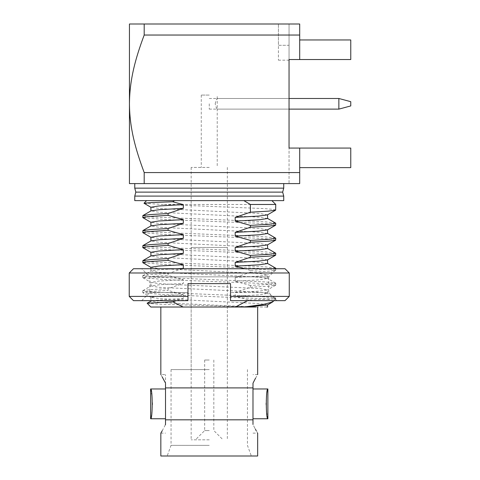 <?xml version="1.0" encoding="UTF-8"?>
<svg xmlns="http://www.w3.org/2000/svg" width="480" height="480" viewBox="0 0 480 480"><rect width="100%" height="100%" fill="white"/><g stroke="black" fill="none" stroke-linecap="round" stroke-linejoin="round"><path stroke-width="0.36" stroke-dasharray="2.4 1.8" d="M275.754 210.018L273.186 209.376L264.69 208.62L163.434 204.474L275.754 204.474M163.434 204.474L144.018 203.316M243.846 200.628L146.586 200.628L243.846 200.628M275.754 298.284L275.754 298.938L273.138 298.938L275.64 298.158L265.788 296.958L242.502 295.782L151.656 292.032L144.936 291.372L142.86 290.652L150.228 289.638L168.102 288.6L168.102 290.424L183.312 294.678L183.312 298.434L176.274 300.648M274.038 300.648L275.754 298.938L267.87 298.938L161.742 294.474L142.86 292.728L149.244 291.546L168.102 290.424M273.138 298.938L248.766 299.934L235.188 296.208L235.188 292.452L250.398 287.274L250.398 285.45L269.19 284.334L275.754 283.272L265.788 281.94L151.656 277.014L142.746 275.766L150.228 274.626L168.102 273.582L168.102 275.406L183.312 279.666L183.312 283.416L168.102 288.6M250.398 287.274L269.646 286.116L275.64 285.222L270.876 284.19L256.77 283.218L166.266 279.684L142.86 277.716L148.02 276.642L168.102 275.406M250.398 285.45L235.188 281.19L235.188 277.44L250.398 272.256L250.398 270.438L274.326 268.728M275.64 268.128L265.788 266.928L242.502 265.752L151.656 262.002L142.746 260.748M250.398 272.256L269.646 271.104L275.64 270.21L270.876 269.172L256.77 268.206L166.266 264.672L142.86 262.698M275.64 253.116L265.788 251.91L242.502 250.74L151.656 246.984L142.746 245.736M275.754 255.066L270.876 254.16L256.77 253.188L166.266 249.654L142.86 247.686M275.64 238.098L265.788 236.898L242.502 235.722L151.656 231.972L142.746 230.718M275.754 240.048L270.876 239.142L256.77 238.176L166.266 234.642L142.86 232.668M275.64 223.086L265.788 221.886L242.502 220.71L151.656 216.954L142.746 215.706M275.754 225.036L270.876 224.13L256.77 223.158L166.266 219.624L142.86 217.656M283.734 200.628L134.766 200.628M160.836 307.032L257.664 307.032L160.836 307.032M266.826 307.032L150.846 307.032M147.09 303.282L158.904 304.206L255.402 307.032M247.566 300.648L248.766 299.934M272.982 301.71L267.87 298.938M182.208 268.728L168.102 273.582M250.398 270.438L244.95 268.728M134.766 183.606L283.734 183.606L144.192 183.606L144.192 172.566C135.384 148.95 129.636 128.184 129.444 103.8L129.444 24L144.192 24L144.192 35.04C135.396 58.638 129.636 79.434 129.444 103.8L129.444 183.606L299.694 183.606L299.694 167.646L350.766 167.646L350.766 148.068L350.766 167.646L350.766 148.068L289.05 148.068L289.05 183.606L299.694 183.606L289.05 183.606L289.05 148.068L299.694 148.068L299.694 183.606L299.694 148.068L299.694 167.646L350.766 167.646L299.694 167.646M144.192 24L299.694 24L299.694 59.538L299.694 24L299.694 39.96L350.766 39.96L350.766 59.538L350.766 39.96L350.766 59.538L289.05 59.538L289.05 24L289.05 59.538L350.766 59.538L299.694 59.538L299.694 39.96L350.766 39.96L299.694 39.96M144.192 35.04L299.694 35.04M289.05 24L299.694 24L289.05 24L289.05 45.282L289.05 24L278.412 24L289.05 24M278.412 60.18L289.05 60.18L289.05 45.282L278.412 45.282L278.412 24L278.412 60.18L278.412 45.282L289.05 45.282L289.05 59.538L299.694 59.538M209.25 103.8L209.25 109.122L209.25 103.8M289.05 103.8L289.05 109.122L289.05 103.8M252.984 418.758L252.984 388.968M266.778 413.574L265.956 403.86C266.604 394.812 267.246 389.844 267.876 388.968M267.876 418.758L266.922 414.39M165.516 418.758L165.516 388.968M165.126 382.428L165.516 383.25L165.516 374.598L165.516 424.47M151.716 394.152L152.544 403.86C151.896 412.914 151.254 417.876 150.618 418.758M150.618 388.968L151.578 393.336M209.25 456L167.178 456L209.25 456M257.664 456L160.836 456M209.25 369.6L171.048 369.6L209.25 369.6M209.25 445.362L171.048 445.362L209.25 445.362M191.16 247.446L227.34 247.446L191.16 247.446L191.16 369.6M162.198 376.92L160.836 374.598L165.516 374.598M283.734 196.092L134.766 196.092M282.666 192.12L135.828 192.12M283.734 188.148L134.766 188.148M299.694 148.068L350.766 148.068L289.05 148.068L289.05 59.538M144.192 172.566L299.694 172.566M165.516 419.82L252.984 419.82L253.116 382.962M255.552 378.24L257.664 374.598L252.984 374.598M252.984 387.9L165.516 387.9M252.984 424.47L252.984 419.82M252.984 433.122L257.664 433.122L256.296 430.806M255.552 429.48L254.874 428.232M254.718 427.938L252.996 424.506M162.198 430.806L165.33 424.872M267.45 214.884L259.764 213.486L159.798 208.572L150.918 207.234M267.576 218.49L258.702 217.152L158.736 212.238L151.05 210.84M267.45 229.902L259.764 228.504L159.798 223.584L150.918 222.246M267.576 233.508L258.702 232.17L158.736 227.25L151.05 225.852M267.45 244.914L259.764 243.516L159.798 238.602L150.918 237.264M267.576 248.52L258.702 247.182L158.736 242.268L151.05 240.87M267.45 259.932L259.764 258.534L159.798 253.614L150.918 252.276M267.576 263.538L258.702 262.2L158.736 257.28L151.05 255.882M235.188 277.44L258.702 276.138L267.45 274.944L259.764 273.546L159.798 268.632L150.918 267.288M235.188 281.19L259.764 279.804L267.45 278.406L258.702 277.212L238.416 276.048L158.736 272.298L151.05 270.9L158.466 269.814L175.926 268.728M235.188 292.452L258.702 291.15L267.45 289.962L259.764 288.564L180.084 284.808L159.798 283.644L151.05 282.45L158.736 281.052L183.312 279.666M235.188 296.208L259.764 294.816L267.45 293.418L258.702 292.224L238.416 291.066L158.736 287.31L151.05 285.912L159.798 284.718L183.312 283.416M267.45 304.974L259.764 303.576L159.798 298.662L150.918 297.318L158.736 296.07L183.312 294.678M255.966 307.032L180.084 303.576L158.736 302.328L151.05 300.924M151.932 300.648L183.312 298.434M209.25 430.572L204.672 430.572L209.25 430.572M209.25 439.824L191.16 439.824L209.25 439.824M209.25 167.43L191.16 167.43L209.25 167.43M209.25 95.076L201.27 95.076L209.25 95.076M209.25 360.024L204.672 360.024L209.25 360.024M215.196 103.8C215.946 100.608 216.624 98.832 217.23 98.484L217.23 109.122C216.618 108.762 215.94 106.992 215.196 103.8M338.856 98.484L338.856 109.122M350.766 101.676L350.766 105.93M133.488 300.648L187.968 300.648L141.684 300.648L187.968 300.648L187.968 283.626L230.532 283.626L187.968 283.626L187.968 292.542L149.79 292.542L187.968 292.542L187.968 283.626L230.532 283.626L230.532 300.648L230.532 283.626L230.532 300.648L285.006 300.648M276.816 300.648L268.71 292.542L230.532 292.542L268.71 292.542L268.71 276.84L149.79 276.84L268.71 276.84L276.816 268.728L141.684 268.728L276.816 268.728M285.006 268.728L133.488 268.728M289.266 272.988L129.234 272.988M289.266 296.394L230.532 296.394M187.968 296.394L129.234 296.394M142.746 290.778L142.746 292.602M142.746 275.766L142.746 277.584M275.754 283.272L275.754 285.096M275.754 268.728L275.754 270.078M209.25 109.122L289.05 109.122L217.23 109.122L217.23 167.43M209.25 98.484L289.05 98.484L217.23 98.484L217.23 95.076M171.048 369.6L171.048 445.362L167.178 456M247.446 369.6L247.446 445.362L251.322 456M227.34 247.446L227.34 369.6M160.836 433.122L165.516 433.122M275.64 270.21L267.45 274.944M267.576 278.55L267.576 274.8M150.918 271.044L150.918 268.728M275.64 283.14L267.45 278.406M142.86 275.634L151.05 270.9M275.64 285.222L267.45 289.962M142.86 277.716L151.05 282.45M267.576 293.568L267.576 289.812M150.918 286.062L150.918 282.306M275.64 298.158L267.45 293.418M142.86 290.652L151.05 285.912M151.05 297.468L142.86 292.728M150.918 297.318L150.918 301.002M204.672 360.024L204.672 430.572L195.414 439.824M213.822 360.024L213.822 430.572L223.08 439.824M191.16 167.43L191.16 439.824M227.34 167.43L227.34 439.824M201.27 95.076L201.27 167.43M141.684 300.648L149.79 292.542L149.79 276.84L141.684 268.728"/><path stroke-width="0.72" d="M271.908 200.628L275.754 204.474L250.398 204.474L243.846 200.628M151.05 207.378L143.988 203.232L151.89 202.512L172.638 201.768L183.312 204.588L183.312 208.344L168.102 213.522L150.228 214.566L142.86 215.574L151.05 210.84L159.798 209.646L183.312 208.344M174.654 200.628L172.638 201.768M274.326 268.728L275.64 268.128L267.45 263.388M151.05 267.438L142.86 262.698L142.86 260.622L150.228 259.608L168.102 258.57L168.102 260.394L183.312 264.648L183.312 268.404L182.208 268.728M142.746 262.572L148.02 261.624L168.102 260.394M244.95 268.728L235.188 266.178L235.188 262.422L250.398 257.244L250.398 255.42L269.19 254.304L275.754 253.242L267.45 248.376M151.05 252.42L142.86 247.686L142.86 245.604L150.228 244.596L168.102 243.552L168.102 245.376L183.312 249.636L183.312 253.386L168.102 258.57M250.398 257.244L269.646 256.086L275.64 255.192L275.754 253.242M142.746 247.554L148.02 246.612L168.102 245.376M250.398 255.42L235.188 251.166L235.188 247.41L250.398 242.226L250.398 240.408L269.19 239.286L275.754 238.224L267.45 233.358M151.05 237.408L142.86 232.668L142.86 230.592L150.228 229.578L168.102 228.54L168.102 230.364L183.312 234.618L183.312 238.374L168.102 243.552M250.398 242.226L269.646 241.074L275.64 240.18L275.754 238.224M142.746 232.542L148.02 231.594L168.102 230.364M250.398 240.408L235.188 236.148L235.188 232.392L250.398 227.214L250.398 225.39L269.19 224.274L275.754 223.212L267.45 218.346M151.05 222.396L142.86 217.656L142.86 215.574M250.398 227.214L269.646 226.056L275.64 225.162L275.754 223.212M142.746 217.524L148.02 216.582L168.102 215.346L168.102 213.522M250.398 204.474L250.398 212.202L268.392 211.146L275.64 210.15L275.754 204.474M134.766 200.628L283.734 200.628L283.734 196.092L134.766 196.092L134.766 200.628M176.274 300.648L172.938 301.812L147.126 303.198L150.846 307.032L255.966 307.032M267.576 304.83L267.576 307.032L266.826 307.032M172.938 301.812L183.144 307.032M235.356 307.032L247.566 300.648M243.954 307.032L263.094 304.464L272.544 302.028L274.038 300.648M168.102 215.346L183.312 219.606L183.312 223.362L168.102 228.54M250.398 225.39L235.188 221.136L235.188 217.38L250.398 212.202M144.192 172.566C135.39 148.938 129.636 128.196 129.444 103.8C129.636 79.44 135.396 58.626 144.192 35.04L144.192 24L129.444 24L129.444 183.606L144.192 183.606L144.192 172.566L299.694 172.566L299.694 148.068L350.766 148.068L350.766 167.646L299.694 167.646M144.192 35.04L299.694 35.04L299.694 24L144.192 24M299.694 35.04L299.694 59.538L289.05 59.538L289.05 148.068L299.694 148.068M283.734 196.092L282.666 192.12L135.828 192.12L134.766 188.148L134.766 183.606L299.694 183.606L299.694 172.566M299.694 59.538L350.766 59.538L350.766 39.96L299.694 39.96M267.876 388.968L252.984 388.968L252.984 418.758L267.876 418.758C265.794 419.664 265.794 388.068 267.876 388.968L267.876 418.758M266.922 414.39L266.778 413.574M165.516 388.968L165.516 418.758L150.618 418.758C152.706 419.658 152.706 388.062 150.618 388.968L165.516 388.968M165.33 424.872L165.516 424.47C159.462 435.87 159.462 435.87 165.516 424.47L165.516 383.25C159.462 371.856 159.462 371.856 165.516 383.25M151.578 393.336L151.716 394.152M162.198 430.806L160.836 433.122L160.836 456L257.664 456L257.664 433.122M165.516 387.9L252.984 387.9L252.984 383.25C259.056 371.82 259.056 371.82 252.984 383.25M165.516 419.82L252.984 419.82L252.984 387.9M165.126 382.428L162.198 376.92M134.766 188.148L283.734 188.148L282.666 192.12M289.05 59.538L289.05 60.18M253.116 382.962L254.718 379.788M254.874 379.494L255.552 378.24M252.996 424.506L252.984 424.47C259.056 435.906 259.056 435.906 252.984 424.47L252.984 419.82M256.296 430.806L255.552 429.48M160.836 307.032L160.836 374.598M235.188 217.38L258.702 216.078L267.45 214.884L275.64 210.15M150.918 210.984L150.918 207.234L158.736 205.98L183.312 204.588M235.188 221.136L259.764 219.744L267.576 218.49L267.576 214.74M235.188 232.392L258.702 231.096L267.45 229.902L275.64 225.162M150.918 226.002L150.918 222.246L158.736 220.992L183.312 219.606M235.188 236.148L259.764 234.756L267.576 233.508L267.576 229.752M142.86 230.592L151.05 225.852L159.798 224.658L183.312 223.362M235.188 247.41L258.702 246.108L267.45 244.914L275.64 240.18M150.918 241.014L150.918 237.264L158.736 236.01L183.312 234.618M235.188 251.166L259.764 249.774L267.576 248.52L267.576 244.77M142.86 245.604L151.05 240.87L159.798 239.676L183.312 238.374M235.188 262.422L258.702 261.12L267.45 259.932L275.64 255.192M150.918 256.032L150.918 252.276L158.736 251.022L183.312 249.636M235.188 266.178L259.764 264.786L267.576 263.538L267.576 259.782M142.86 260.622L151.05 255.882L159.798 254.688L183.312 253.386M150.918 268.728L150.918 267.288L158.736 266.04L183.312 264.648M175.926 268.728L183.312 268.404M244.794 307.032L267.45 304.974L272.544 302.028M147.126 303.198L151.932 300.648M289.05 109.122L338.856 109.122L338.856 98.484L289.05 98.484M338.856 109.122L350.766 105.93L350.766 101.676L338.856 98.484M289.266 272.988L129.234 272.988L133.488 268.728L285.006 268.728L289.266 272.988L289.266 296.394L230.532 296.394L230.532 283.626L187.968 283.626L187.968 300.648L133.488 300.648L129.234 296.394L187.968 296.394M289.266 296.394L285.006 300.648L230.532 300.648L230.532 296.394M146.586 200.628L143.988 203.232M275.754 268.254L275.754 268.728M150.618 388.968L150.618 418.758M135.828 192.12L134.766 196.092M283.734 183.606L283.734 188.148M257.664 307.032L257.664 374.598M150.918 301.002L150.918 300.648M129.234 272.988L129.234 296.394"/></g></svg>

